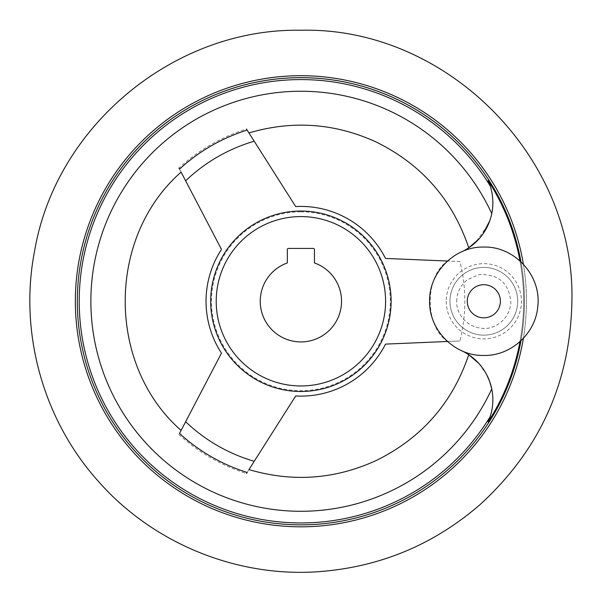 <?xml version="1.0" encoding="UTF-8"?>
<svg xmlns="http://www.w3.org/2000/svg" width="602" height="602" viewBox="0 0 602 602"><rect width="100%" height="100%" fill="white"/><g stroke="black" fill="none" stroke-linecap="round" stroke-linejoin="round"><path stroke-width="0.45" stroke-dasharray="3.01 2.26" d="M461.237 251.997A54.203 54.203 0 0 0 488.109 180.547A222.763 222.763 0 0 1 488.109 421.987A54.203 54.203 0 0 0 461.237 350.537A54.203 54.203 0 0 1 461.237 251.997L461.237 251.997A54.203 54.203 0 0 0 447.504 261.035C424.493 276.702 424.41 325.78 447.504 341.5L459.936 340.98A163.925 163.925 0 0 0 459.936 261.554L385.521 258.431A94.853 94.853 0 0 0 295.68 206.561L246.466 129.024A180.638 180.638 0 0 0 178.945 168.011L221.483 249.394A94.853 94.853 0 0 0 221.483 353.141L181.097 430.407M489.719 220.904L491.751 213.605A54.203 54.203 0 0 0 490.163 185.86A54.203 54.203 0 0 1 491.751 213.605A210.03 210.03 0 0 0 170.945 136.27A210.03 210.03 0 0 0 170.945 466.264A210.03 210.03 0 0 0 491.751 388.93A54.203 54.203 0 0 1 490.163 416.674A54.203 54.203 0 0 0 491.751 388.93L489.727 381.668M486.8 374.911L478.816 363.405M474.76 359.379L468.74 354.728M478.801 363.39L480.87 365.813M482.932 368.544L486.687 374.7M488.312 378.086L489.704 381.593M300.895 77.688A223.575 223.575 0 0 1 494.52 413.055A223.575 223.575 0 0 1 107.269 413.055A223.575 223.575 0 0 1 300.895 77.688A223.575 223.575 0 0 1 494.52 413.055A223.575 223.575 0 0 1 107.269 413.055A223.575 223.575 0 0 1 300.895 77.688M178.945 434.524A180.638 180.638 0 0 0 246.466 473.511L295.68 395.973A94.853 94.853 0 0 0 385.521 344.103L459.936 340.98M181.029 171.999L179.343 168.778M247.136 130.077L248.957 132.944L247.136 130.077M248.882 469.711L246.933 472.773M314.447 262.939A40.65 40.65 0 0 1 333.576 325.441A40.65 40.65 0 0 1 268.214 325.441A40.65 40.65 0 0 1 287.342 262.939L287.342 249.506A1.084 1.084 0 0 1 288.426 248.423L313.364 248.423A1.084 1.084 0 0 1 314.447 249.506L314.447 262.939M520.963 261.787A223.575 223.575 0 0 1 520.963 340.747A223.575 223.575 0 0 0 520.963 261.787A223.575 223.575 0 0 1 520.963 340.747M519.97 341.658A222.763 222.763 0 0 0 519.97 260.877M459.936 261.554L447.504 261.035M491.751 213.605L489.727 220.866M482.977 233.922L478.876 239.054M468.74 247.806L475.821 242.177L488.365 224.335M449.95 301.271A33.878 33.878 0 0 0 500.759 330.603A33.878 33.878 0 0 0 500.759 271.931A33.878 33.878 0 0 0 449.95 301.271A33.878 33.878 0 0 0 483.82 335.141A33.878 33.878 0 0 0 517.697 301.271A33.878 33.878 0 0 0 483.82 267.393A33.878 33.878 0 0 0 449.95 301.271M447.504 341.5A54.203 54.203 0 0 0 461.237 350.537M300.895 216.577A84.686 84.686 0 0 1 374.241 343.614A84.686 84.686 0 0 1 227.556 343.614A84.686 84.686 0 0 1 300.895 216.577A84.686 84.686 0 0 1 374.241 343.614A84.686 84.686 0 0 1 227.556 343.614A84.686 84.686 0 0 1 300.895 216.577A84.686 84.686 0 0 1 374.241 343.614A84.686 84.686 0 0 1 227.556 343.614A84.686 84.686 0 0 1 300.895 216.577A84.686 84.686 0 0 1 374.241 343.614A84.686 84.686 0 0 1 227.556 343.614A84.686 84.686 0 0 1 300.895 216.577M490.163 416.674A221.679 221.679 0 0 1 107.6 409.796A221.679 221.679 0 0 1 300.895 79.584A221.679 221.679 0 0 1 490.163 185.86M300.895 211.851A89.42 89.42 0 0 1 390.284 303.732A89.42 89.42 0 0 1 295.973 390.555A89.42 89.42 0 0 1 211.513 298.81A89.42 89.42 0 0 1 300.895 211.851M523.386 264.218A225.554 225.554 0 0 1 523.386 338.316A225.554 225.554 0 0 0 523.386 264.218M446.217 301.271A37.61 37.61 0 0 0 502.625 333.839A37.61 37.61 0 0 0 502.625 268.695A37.61 37.61 0 0 0 446.217 301.271M456.722 301.271C456.918 292.512 460.417 285.378 467.212 279.855L478.748 274.647C498.606 273.699 509.315 283.143 510.872 302.972C509.119 321.325 492.444 329.986 482.119 328.316C465.354 326.931 455.925 312.107 456.722 301.271"/><path stroke-width="0.9" d="M519.97 341.658A222.763 222.763 0 0 1 488.109 421.987L490.163 416.674L488.109 421.987A54.203 54.203 0 0 0 461.237 350.537M489.727 381.668L486.8 374.911M478.816 363.405L474.76 359.379M447.504 341.5L385.521 344.103A94.853 94.853 0 0 1 295.68 395.973L248.957 469.59C292.444 482.42 334.81 479.418 376.054 460.583C421.626 438.143 452.516 402.858 468.74 354.728L478.801 363.39M480.87 365.813L482.932 368.544M486.687 374.7L488.312 378.086M489.704 381.593L491.751 388.93A210.03 210.03 0 0 1 170.945 466.264A210.03 210.03 0 0 1 170.945 136.27A210.03 210.03 0 0 1 491.751 213.605M461.237 251.997A54.203 54.203 0 0 0 488.109 180.547L490.163 185.86L488.109 180.547A222.763 222.763 0 0 1 519.97 260.877M247.136 472.457A179.434 179.434 0 0 1 179.524 433.417L221.483 353.141A94.853 94.853 0 0 1 221.483 249.394L181.029 171.999M246.466 129.024L295.68 206.561A94.853 94.853 0 0 1 385.521 258.431L447.504 261.035M179.343 168.778L178.945 168.011M246.933 472.773L246.466 473.511M314.447 249.506L314.447 262.939A40.65 40.65 0 0 1 333.576 325.441A40.65 40.65 0 0 1 268.214 325.441A40.65 40.65 0 0 1 287.342 262.939L287.342 249.506A1.084 1.084 0 0 1 288.426 248.423L313.364 248.423A1.084 1.084 0 0 1 314.447 249.506M300.895 216.577A84.686 84.686 0 0 1 374.241 343.614A84.686 84.686 0 0 1 227.556 343.614A84.686 84.686 0 0 1 300.895 216.577M520.963 340.747A223.575 223.575 0 0 1 274.497 523.281A223.575 223.575 0 0 1 77.711 288.049A223.575 223.575 0 0 1 300.895 77.688A223.575 223.575 0 0 0 77.711 288.049A223.575 223.575 0 0 0 274.497 523.281A223.575 223.575 0 0 0 520.963 340.747A223.575 223.575 0 0 1 274.497 523.281A223.575 223.575 0 0 1 77.711 288.049A223.575 223.575 0 0 1 520.963 261.787A223.575 223.575 0 0 0 300.895 77.688A223.575 223.575 0 0 1 520.963 261.787M489.727 220.866L482.977 233.922M478.876 239.054L468.74 247.806C452.516 199.676 421.626 164.391 376.054 141.952C334.81 123.117 292.444 120.114 248.957 132.944M488.365 224.335L489.719 220.904M179.524 169.117A179.434 179.434 0 0 1 247.136 130.077M295.936 391.353A90.225 90.225 0 0 1 210.708 298.788A90.225 90.225 0 0 1 300.895 211.046A90.225 90.225 0 0 1 391.082 303.747A90.225 90.225 0 0 1 295.936 391.353M254.21 461.305A166.709 166.709 0 0 1 185.642 421.716M185.642 180.818A166.709 166.709 0 0 1 254.21 141.229M300.895 75.709A225.554 225.554 0 0 1 523.386 264.218A225.554 225.554 0 0 0 75.679 288.87A225.554 225.554 0 0 0 276.137 525.456A225.554 225.554 0 0 0 523.386 338.316A225.554 225.554 0 0 1 276.137 525.456A225.554 225.554 0 0 1 75.679 288.87A225.554 225.554 0 0 1 300.895 75.709M490.163 416.674A221.679 221.679 0 0 1 107.6 409.796A221.679 221.679 0 0 1 300.895 79.584A221.679 221.679 0 0 1 490.163 185.86M467.265 301.271A16.563 16.563 0 0 0 492.105 315.614A16.563 16.563 0 0 0 492.105 286.928A16.563 16.563 0 0 0 467.265 301.271M300.895 30.266C174.452 27.873 56.039 125.826 34.69 250.485C18.73 331.439 42.667 418.932 97.614 480.486C151.794 542.711 235.6 577.423 317.909 571.734C379.426 567.317 433.493 544.923 480.118 504.551C539.821 449.935 570.418 382.172 571.9 301.271C575.632 156.452 445.706 26.526 300.895 30.266M181.097 430.407C106.577 365.158 106.577 237.376 181.097 172.127M429.625 301.271C428.872 272.315 454.856 246.316 483.82 247.068C514.906 246.135 541.913 276.167 537.721 306.96C535.487 333.756 510.729 356.053 483.82 355.466C454.849 356.218 428.872 330.212 429.625 301.271"/></g></svg>
